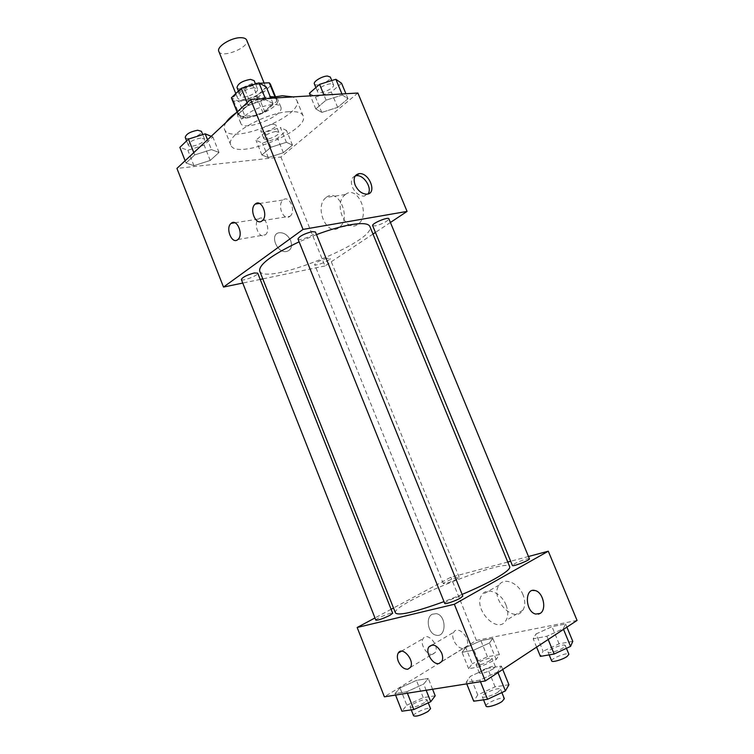 <?xml version="1.0" encoding="UTF-8"?>
<svg xmlns="http://www.w3.org/2000/svg" width="754" height="754" viewBox="0 0 754 754"><rect width="100%" height="100%" fill="white"/><g stroke="black" fill="none" stroke-linecap="round" stroke-linejoin="round"><path stroke-width="0.57" stroke-dasharray="3.77 2.83" d="M218.82 51.366C221.205 59.001 250.271 47.257 246.681 40.103M259.574 84.307C250.092 84.476 235.078 93.524 237.406 97.577C239.48 104.42 268.678 92.629 265.417 86.267C264.767 84.844 262.816 84.194 259.574 84.307M232.166 98.312L238.603 115.051L239.989 116.55L256.925 115.315L264.871 111.997L276.85 101.159L270.582 85.72L258.707 96.766L250.78 100.084L233.787 101.111L232.373 99.537L232.166 98.312L243.9 87.04L252.128 83.6L255.286 83.449M257.406 83.355L259.659 83.242M270.582 85.72L270.403 84.175M238.415 113.873L250.271 102.817L243.9 87.04M252.128 83.6L258.509 99.377L275.578 98.35L274.899 96.672M258.509 99.377L250.271 102.817M276.85 101.159L276.699 99.66L275.578 98.35M273.872 96.87L277.689 99.245C282.147 107.982 240.46 124.834 237.604 115.447C236.935 113.628 238.038 111.347 240.903 108.614C249.386 101.705 259.159 97.709 270.224 96.635M244.07 116.484C241.195 119.198 240.074 121.441 240.724 123.222C243.504 132.421 285.229 115.56 280.837 107.011C279.979 105.117 277.255 104.297 272.684 104.542C261.761 105.89 252.222 109.867 244.07 116.484M264.871 111.997L258.707 96.766M239.989 116.55L233.787 101.111M256.925 115.315L250.78 100.084M270.611 97.586C258.094 100.725 246.841 105.635 236.85 112.308M226.021 122.45C224.277 125.173 223.787 127.483 224.532 129.396C229.8 145.899 304.456 115.739 296.774 100.207L293.004 96.898M288.914 111.696C264.711 112.742 225.003 135.861 230.771 145.013C235.757 160.819 310.535 130.612 303.136 115.777C301.694 112.572 296.953 111.215 288.914 111.696M357.867 93.025L280.931 157.039L176.936 168.415M245.719 118.105L238.094 114.476L248.075 105.174L265.794 99.669L273.033 103.571L262.948 112.704L245.719 118.105L238.094 114.476L248.075 105.174L265.794 99.669L273.033 103.571L262.948 112.704L245.719 118.105L239.122 101.686L231.393 97.794M211.44 149.603L219.028 152.478L210.225 160.451L193.938 165.673L186.021 163.024L194.711 154.919L211.44 149.603L219.028 152.478L210.225 160.451L193.938 165.673L186.021 163.024L194.711 154.919L211.44 149.603L207.529 139.763M286.397 142.289L292.467 145.107L283.372 152.694L268.273 157.586L261.902 154.975L270.922 147.266L286.397 142.289L292.467 145.107L283.372 152.694L268.273 157.586L261.902 154.975L270.922 147.266L286.397 142.289L280.394 127.473L286.539 130.499L277.519 138.236L262.43 143.072L255.983 140.253L264.918 132.393L280.394 127.473M342.382 95.013L347.99 98.746L337.66 107.379L321.76 112.421L315.794 108.934L326.067 100.15L342.382 95.013L347.99 98.746L337.66 107.379L321.76 112.421L315.794 108.934L326.067 100.15L342.382 95.013L341.958 93.977M290.695 240.715C288.037 235.248 284.286 232.581 279.442 232.713C269.31 233.655 276.511 253.269 286.388 251.544C291.11 250.281 292.543 246.671 290.695 240.715C292.543 246.662 291.11 250.271 286.388 251.534C276.511 253.259 269.31 233.655 279.442 232.713C284.296 232.581 288.047 235.248 290.695 240.715M372.985 234.051L324.974 265.955L280.931 157.039M324.974 265.955L262.797 278.886M260.205 279.432L242.75 283.061M345.539 194.447L345.417 194.541C332.486 203.429 346.105 234.56 358.367 223.947C370.845 214.994 357.556 184.598 345.539 194.447M390.421 222.477L375.435 232.43M326.416 197.294C338.358 187.312 351.798 218.245 339.375 227.303C327.179 238.047 313.419 206.389 326.284 197.388L326.416 197.294M355.219 175.927C351.373 177.624 350.422 181.328 352.372 187.039C355.275 192.958 359.187 195.993 364.125 196.144L368.018 193.957M265.182 234.946L265.37 234.796C271.487 230.196 264.503 213.693 258.697 218.99C252.618 223.457 259.263 239.876 265.182 234.946M289.828 216.417L290.036 216.247C296.52 211.337 289.253 194.391 283.099 200.008C276.652 204.768 283.542 221.629 289.828 216.417M372.646 225.644L375.351 225.889C382.862 223.806 387.377 221.45 388.904 218.811M241.346 279.498C241.846 281.836 258.952 275.201 257.717 273.146M297.981 238.99C298.612 241.666 316.812 234.324 315.408 231.959M327.123 258.283C320.139 260.262 315.983 262.364 314.663 264.588C315.106 266.671 331.072 260.205 329.95 258.405L327.123 258.283M316.482 234.617L299.121 241.817M259.649 270.969C264.381 286.52 377.264 240.912 369.856 226.436M462.136 594.416L444.002 601.626M395.473 612.945C390.487 604.048 507.122 556.923 509.723 566.791M529.421 558.789C529.355 557.724 518.959 561.24 514.435 563.841L512.418 565.491M375.85 620.165C374.936 618.949 392.504 611.683 392.664 613.209M444.719 603.407C443.682 601.984 462.57 594.341 462.815 596.094M456.99 578.987C450.251 582.239 445.708 583.803 443.371 583.69C442.532 582.625 459.045 575.962 459.177 577.31L456.99 578.987M528.479 556.499L510.675 561.249M507.762 562.032L450.845 577.225L393.503 607.997M391.109 609.279L374.974 617.941M536.009 633.973L551.994 626.659L565.585 623.973L563.247 628.713L546.839 636.253L533.21 638.836L536.009 633.973L533.21 638.836L546.839 636.253L563.247 628.713L565.585 623.973L551.994 626.659L536.009 633.973L543.106 651.23L540.411 656.385M465.727 647.573L480.92 640.674L492.796 638.336L489.487 642.974L473.917 650.061L462.032 652.314L465.727 647.573L462.032 652.314L473.917 650.061L489.487 642.974L492.796 638.336L480.92 640.674L465.727 647.573L472.24 663.718L468.639 668.723L480.618 666.659L496.189 659.496L499.402 654.595L487.433 656.762L472.24 663.718M399.997 687.912L416.425 680.419L428.281 678.421L423.691 684.029L406.821 691.757L394.992 693.633L399.997 687.912L394.992 693.633L406.821 691.757L423.691 684.029L428.281 678.421L416.425 680.419L399.997 687.912L406.821 705.188L401.91 711.201M577.064 620.429L476.396 640.4L384.389 696.828M497.697 671.889L479.836 680.155L466.132 682.332L470.289 676.385L487.64 668.383L501.335 666.065L497.697 671.889L501.335 666.065L487.64 668.383L470.289 676.385L466.132 682.332L479.836 680.155L497.697 671.889L497.979 672.596M432.636 654.321L435.228 652.502C439.902 645.801 427.254 631.315 423.154 638.572C419.46 643.53 426.839 655.857 432.636 654.321M463.776 648.308L466.632 646.263C471.467 639.072 457.97 624.491 453.757 632.229C449.978 637.488 457.678 649.91 463.776 648.308M523.069 594.887C518.413 582.691 503.983 576.989 499.101 585.076C489.223 597.988 514.19 624.783 522.899 610.184C525.331 606.046 525.387 600.947 523.069 594.887M476.396 640.4L450.845 577.225M432.212 614.246C425.209 617.554 428.112 633.831 436.019 635.179C446.557 638.101 446.773 615.358 436.34 613.643L432.212 614.246L436.349 613.643C446.783 615.358 446.566 638.101 436.029 635.179C428.121 633.831 425.209 617.554 432.221 614.246M506.019 605.038C508.375 611.211 508.337 616.386 505.925 620.57C497.244 635.302 472.117 607.884 481.957 594.859C486.811 586.697 501.297 592.616 506.019 605.038M532.692 590.457C523.898 591.334 526.462 612.201 535.689 614.058L538.365 614.152M572.786 641.362L559.082 643.831L543.106 651.23M563.492 647.639C559.138 650.74 548.337 653.906 548.073 652.191C546.725 650.014 564.689 643.039 565.274 645.518L563.492 647.639M536.603 647.111L533.21 638.836M548.177 639.486L546.839 636.253M563.511 629.364L563.247 628.713M566.895 627.139L565.585 623.973M559.082 643.831L551.994 626.659M551.674 660.947C550.288 658.666 568.271 651.71 568.893 654.284M490.034 660.589C483.361 664.17 478.715 665.594 476.113 664.868C474.926 662.964 491.58 656.244 492.051 658.431L490.034 660.589M468.639 668.723L462.032 652.314M480.618 666.659L473.917 650.061M496.189 659.496L489.487 642.974M499.402 654.595L492.796 638.336M487.433 656.762L480.92 640.674M493.37 668.817C486.698 672.445 482.051 673.85 479.412 673.058C478.196 671.069 494.86 664.349 495.369 666.621L493.37 668.817M508.922 684.755L495.105 686.828L477.744 694.924L473.719 701.211M498.281 691.955C493.427 695.395 482.598 698.562 482.268 696.668C480.779 694.142 499.855 686.423 500.533 689.269L498.281 691.955M477.744 694.924L470.289 676.385M466.754 683.869L466.132 682.332M480.468 681.72L479.836 680.155M502.72 669.467L501.335 666.065M495.105 686.828L487.64 668.383M486.057 706.093C484.53 703.454 503.615 695.725 504.351 698.685M435.199 695.819L423.239 697.62L406.821 705.188M424.568 702.624C417.527 706.47 412.73 707.949 410.157 707.054C408.866 704.886 426.547 697.459 427.084 699.938L424.568 702.624M395.558 695.065L394.992 693.633M407.396 693.209L406.821 691.757M426.161 690.259L423.691 684.029M432.589 689.241L428.281 678.421M423.239 697.62L416.425 680.419M413.626 715.838C412.297 713.567 429.987 706.121 430.562 708.694M341.571 83.251L331.326 92.045L315.436 97.03L309.385 93.308M330.62 83.845C325.351 83.939 316.218 89.434 317.547 91.677C318.64 95.362 335.332 88.18 333.513 84.797L330.62 83.845M321.76 112.421L315.436 97.03M315.794 108.934L310.431 95.862M326.067 100.15L323.966 95.051M347.99 98.746L345.916 93.732M337.66 107.379L331.326 92.045M314.361 83.911C315.483 87.681 332.146 80.499 330.309 77.031M275.776 131.479C268.697 132.977 264.701 135.277 263.768 138.387C264.692 141.648 280.441 135.277 278.839 132.289L275.776 131.479M268.273 157.586L262.43 143.072M261.902 154.975L255.983 140.253M270.922 147.266L264.918 132.393M292.467 145.107L286.539 130.499M283.372 152.694L277.519 138.236M272.797 124.127C265.719 125.598 261.723 127.916 260.818 131.073C261.77 134.4 277.51 128.029 275.879 124.975L272.797 124.127M266.322 87.04L256.341 96.361L239.122 101.686M253.872 87.709C245.757 89.226 241.242 91.931 240.338 95.824C241.591 100.028 259.508 92.799 257.491 88.915L253.872 87.709M238.094 114.476L237.124 112.054M248.075 105.174L247.086 102.723M265.794 99.669L265.351 98.557M273.033 103.571L270.865 98.227M262.948 112.704L256.341 96.361M237.001 87.539C238.292 91.828 256.2 84.608 254.145 80.631M211.233 136.295L212.854 136.955L204.136 145.098L187.859 150.253L179.857 147.369M200.724 138.057C193.26 139.556 189.113 141.931 188.312 145.183C189.348 148.849 206.266 142.449 204.504 139.066L200.724 138.057M193.938 165.673L187.859 150.253M186.021 163.024L185.126 160.743M194.711 154.919L193.806 152.628M219.028 152.478L212.854 136.955M210.225 160.451L204.136 145.098M185.239 137.398C186.304 141.139 203.212 134.759 201.422 131.3M235.795 93.571L237.406 97.577M264.107 83.034L265.417 86.267M280.837 107.011L277.689 99.245M240.724 123.222L237.604 115.447M238.603 115.051L232.373 99.537M276.699 99.66L275.446 96.578M303.136 115.777L296.774 100.207M230.771 145.013L224.532 129.396M345.417 194.541L326.284 197.388M358.367 223.947L339.375 227.303M366.896 194.164L364.125 196.144M237.878 239.527L265.37 234.796M234.89 222.76L258.697 218.99M262.269 220.696L290.036 216.247M259.442 203.448L283.099 200.008M459.177 577.31L329.95 258.405M443.371 583.69L314.663 264.588M410.421 667.394L435.228 652.502M401.42 651.192L423.154 638.572M441.787 661.503L466.632 646.263M432.278 644.934L453.757 632.229M499.101 585.076L481.957 594.859M522.899 610.184L505.925 620.57M566.424 648.317L565.274 645.518M549.176 654.877L548.073 652.191M495.369 666.621L492.051 658.431M479.412 673.058L476.113 664.868M501.872 692.577L500.533 689.269M483.55 699.844L482.268 696.668M428.253 702.869L427.084 699.938M411.279 709.9L410.157 707.054M333.513 84.797L331.76 80.555M317.547 91.677L315.869 87.596M278.839 132.289L275.879 124.975M263.768 138.387L260.818 131.073M257.491 88.915L255.483 83.939M240.338 95.824L238.415 91.045M204.504 139.066L202.732 134.608M188.312 145.183L186.606 140.875"/><path stroke-width="1.13" d="M264.107 83.034L246.681 40.103C245.964 38.511 243.966 37.709 240.686 37.7C231.092 37.483 216.285 46.795 218.82 51.366L235.795 93.571M255.286 83.449L257.406 83.355M259.659 83.242L269.263 82.799L270.403 84.175L275.446 96.578M274.899 96.672L269.263 82.799M270.224 96.635L273.872 96.87M293.004 96.898L282.411 95.739L270.611 97.586M236.85 112.308C231.751 115.843 228.142 119.226 226.021 122.45M242.75 283.061L223.514 287.067L176.936 168.415L250.592 99.434L357.867 93.025L407.075 211.412L390.421 222.477M262.797 278.886L260.205 279.432M375.435 232.43L372.985 234.051M355.125 185.022C353.042 178.613 354.352 174.824 359.055 173.674C369.243 172.129 377.547 193.731 366.896 194.164C361.958 194.004 358.037 190.96 355.125 185.022M223.514 287.067L303.051 229.414L250.592 99.434M303.051 229.414L407.075 211.412M368.018 193.957C372.627 188.274 363.786 174.457 356.312 175.71L355.219 175.927M237.698 239.678C231.855 244.682 225.107 227.887 231.12 223.354C236.841 217.972 243.919 234.862 237.878 239.527L237.698 239.678M262.062 220.865C255.851 226.162 248.848 208.905 255.229 204.07C261.308 198.349 268.678 215.701 262.269 220.696L262.062 220.865M388.904 218.811C388.414 216.445 371.317 223.636 372.646 225.644L512.418 565.491C512.531 567.046 530.43 559.986 529.421 558.789L388.904 218.811M254.23 272.986C246.85 275.022 242.552 277.189 241.346 279.498L375.85 620.165C378.131 620.382 382.834 618.751 389.941 615.292L392.664 613.209L257.717 273.146L254.23 272.986M312.09 231.638C304.079 233.778 299.376 236.228 297.981 238.99L444.719 603.407C444.766 604.585 455.312 601.032 460.336 598.139L462.815 596.094L315.408 231.959L312.09 231.638M462.136 594.416C475.35 588.817 486.415 583.539 495.312 578.563C505.576 572.71 510.373 568.789 509.723 566.791L369.856 226.436C368.452 223.401 362.033 222.826 350.619 224.73C340.808 226.492 329.432 229.791 316.482 234.617M299.121 241.817C272.062 254.739 258.905 264.456 259.649 270.969L395.473 612.945C398.574 615.971 414.747 612.191 444.002 601.626M454.342 604.256L357.17 627.488L384.389 696.828L485.303 680.956L454.342 604.256L548.29 551.202L528.479 556.499M510.675 561.249L507.762 562.032M393.503 607.997L391.109 609.279M374.974 617.941L357.17 627.488M398.329 661.381C397.066 657.969 397.047 655.188 398.272 653.021C402.306 645.688 415.049 660.636 410.421 667.394L407.848 669.213C403.993 669.326 400.817 666.715 398.329 661.381M441.665 653.03C442.947 656.432 442.984 659.26 441.787 661.503L438.941 663.539C432.853 665.085 425.067 652.304 428.809 646.989C433.003 643.219 437.292 645.236 441.665 653.03M485.303 680.956L577.064 620.429L548.29 551.202M538.365 614.152L540.09 613.445L535.698 614.058C524.982 611.748 524.482 587.272 535.095 590.552C543.172 592.003 547.093 609.684 540.1 613.445C547.084 609.684 543.163 592.003 535.086 590.552L532.692 590.457M536.603 647.111L540.411 656.385L554.162 654.02L570.561 646.395L572.786 641.362L566.895 627.139M554.162 654.02L548.177 639.486M570.561 646.395L563.511 629.364M566.424 648.317L568.893 654.284L567.131 656.451C562.795 659.599 551.966 662.728 551.674 660.947L549.176 654.877M466.754 683.869L473.719 701.211L487.546 699.288L505.406 690.918L508.922 684.755L502.72 669.467M487.546 699.288L480.468 681.72M505.406 690.918L497.979 672.596M501.872 692.577L504.351 698.685L502.117 701.437C497.272 704.933 486.424 708.063 486.057 706.093L483.55 699.844M395.558 695.065L401.91 711.201L413.842 709.542L430.723 701.729L435.199 695.819L432.589 689.241M413.842 709.542L407.396 693.209M430.723 701.729L426.161 690.259M428.253 702.869L430.562 708.694L428.065 711.437C421.034 715.329 416.217 716.79 413.626 715.838L411.279 709.9M310.431 95.862L309.385 93.308L319.564 84.354L335.869 79.283L341.571 83.251L345.916 93.732M323.966 95.051L319.564 84.354M341.958 93.977L335.869 79.283M331.76 80.555L330.309 77.031L327.396 76.041C322.118 76.097 313.004 81.62 314.361 83.911L315.869 87.596M237.124 112.054L231.393 97.794L241.271 88.303L258.99 82.865L266.322 87.04L270.865 98.227M247.086 102.723L241.271 88.303M265.351 98.557L258.99 82.865M255.483 83.939L254.145 80.631L250.507 79.377C242.383 80.867 237.878 83.59 237.001 87.539L238.415 91.045M185.126 160.743L179.857 147.369L188.462 139.094L205.182 133.844L211.233 136.295M193.806 152.628L188.462 139.094M207.529 139.763L205.182 133.844M202.732 134.608L201.422 131.3L197.633 130.244C190.149 131.705 186.021 134.099 185.239 137.398L186.606 140.875M359.055 173.674L356.312 175.71M231.12 223.354L234.89 222.76M255.229 204.07L259.442 203.448M398.272 653.021L401.42 651.192M428.809 646.989L432.278 644.934"/></g></svg>
